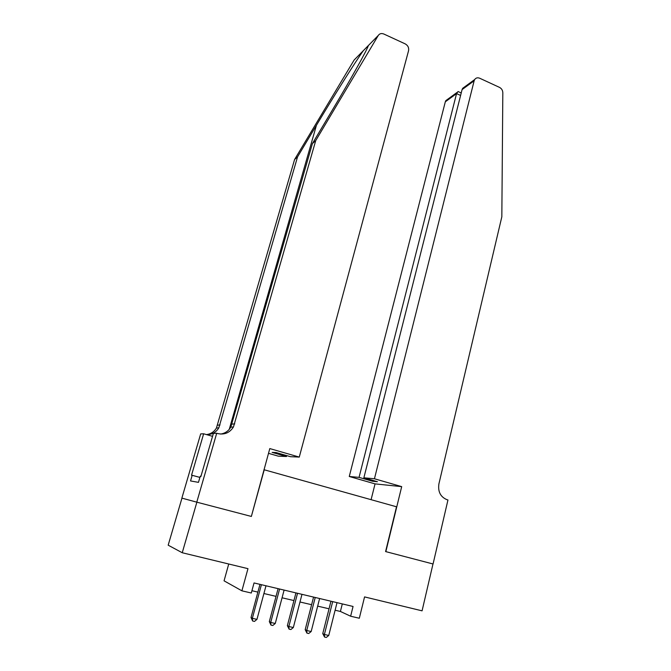 <?xml version="1.0" encoding="UTF-8"?>
<svg xmlns="http://www.w3.org/2000/svg" width="671" height="671" viewBox="0 0 671 671"><rect width="100%" height="100%" fill="white"/><g stroke="black" fill="none" stroke-linecap="round" stroke-linejoin="round"><path stroke-width="1.01" d="M228.736 564.009L224.055 580.826L241.904 590.824L251.306 593.021L254.041 582.948L353.063 606.467L350.639 616.221L359.312 618.243L364.563 596.905L422.076 610.836L432.988 563.967L385.59 551.57L396.519 506.79L263.963 469.708M181.958 498.142L168.178 545.188L182.244 552.745L196.871 502.185L251.357 516.444L264.248 469.734M241.904 590.824L247.968 568.664L182.244 552.745M335.114 610.224L340.407 611.457L350.639 616.221M251.935 590.723L257.882 592.116M263.904 593.525L276.033 596.368M282.063 597.786L293.932 600.562M299.987 601.988L311.604 604.705M317.668 606.131L329.042 608.798M342.302 603.908L340.407 611.457M251.357 516.444L269.801 448.58L299.274 457.085L290.468 456.691L275.991 452.522L272.132 452.397L286.45 456.515L286.693 455.609M330.962 601.216L322.759 633.6L324.378 634.489L332.69 601.627M328.756 635.471L326.307 637.45L324.563 637.056L324.378 634.489L328.756 635.471L337.018 602.659M324.563 637.056L322.759 633.6M201.25 475.236L200.411 476.561M374.443 478.767L474.145 80.788L462.084 89.587L363.867 477.811L374.443 478.767L401.694 486.634L385.842 551.629L433.063 563.992L447.96 499.987L447.087 499.736C440.52 497.018 437.786 491.734 438.909 483.883L501.833 216.792L502.822 92.741C502.705 90.291 501.589 88.497 499.476 87.364L479.69 78.23C477.576 77.4 475.907 77.836 474.674 79.547L474.145 80.788M371.097 499.669L375.047 483.883L401.694 486.634M375.047 483.883L349.264 476.485L359.044 477.375L372.447 481.224L377.421 481.711L363.867 477.811M359.044 477.375L456.557 93.613L445.318 101.807L445.821 100.633L449.209 98.972M349.264 476.485L445.318 101.807M372.447 481.224L372.673 480.344M459.039 91.969L458.058 91.516L456.557 93.613L460.6 95.441M467.687 85.502L462.696 88.295L462.084 89.587M299.274 457.085L408.572 50.669C409.05 47.716 407.926 45.452 405.183 43.867L383.854 34.028C381.455 33.097 379.593 33.575 378.259 35.479L315.722 140.608L312.418 143.56L331.986 110.698C350.732 79.321 367.431 49.319 368.371 45.536L363.338 50.66C355.722 61.271 334.175 95.525 316.444 125.267L297.555 156.855L218.813 427.872C215.894 432.552 211.717 434.766 206.282 434.54M286.45 456.515L278.314 456.154L268.484 453.336M315.722 140.608L233.466 426.966C229.692 432.803 224.45 435.001 217.748 433.558L216.708 433.256L196.771 502.16L251.071 516.368M196.771 502.16L181.866 498.117L200.679 433.902L203.649 433.785L191.537 475.211L192.174 475.311L190.53 480.939L198.465 482.357L200.159 476.519L200.847 476.628L213.395 433.391L216.708 433.256M297.555 156.855L294.594 159.497L216.431 428.023C214.208 431.738 210.971 433.919 206.735 434.565M220.658 434.062C225.095 433.349 228.475 431.042 230.799 427.133L312.418 143.56M363.338 50.66L354.162 59.987L294.594 159.497M212.539 436.335L203.649 433.785M199.908 477.4L192.174 475.311M313.567 597.089L305.188 629.65L306.731 630.53L315.227 597.484M311.168 631.528L308.71 633.516L306.941 633.122L306.731 630.53L311.168 631.528L319.614 598.524M306.941 633.122L305.188 629.65M295.936 592.904L287.373 625.649L288.849 626.521L297.53 593.281M293.336 627.528L290.879 629.532L289.075 629.13L288.849 626.521L293.336 627.528L301.975 594.338M289.075 629.13L287.373 625.649M278.079 588.66L269.323 621.598L270.715 622.453L279.589 589.021M275.269 623.476L272.803 625.498L270.975 625.087L270.715 622.453L275.269 623.476L284.101 590.086M270.975 625.087L269.323 621.598M259.979 584.357L251.029 617.488L252.346 618.335L261.413 584.701M256.959 619.367L254.477 621.405L252.631 620.994L252.346 618.335L256.959 619.367L265.984 585.791M252.631 620.994L251.029 617.488M316.444 125.267L229.256 429.339M220.029 424.969L217.647 425.146M232.065 424.089L234.749 423.887M378.259 35.479L368.371 45.536M445.821 100.633L456.968 92.489M461.229 92.959L458.058 91.516M462.696 88.295L474.674 79.547M368.153 45.703L367.8 46.97M230.799 427.133L233.466 426.966M218.813 427.872L216.431 428.023"/></g></svg>
